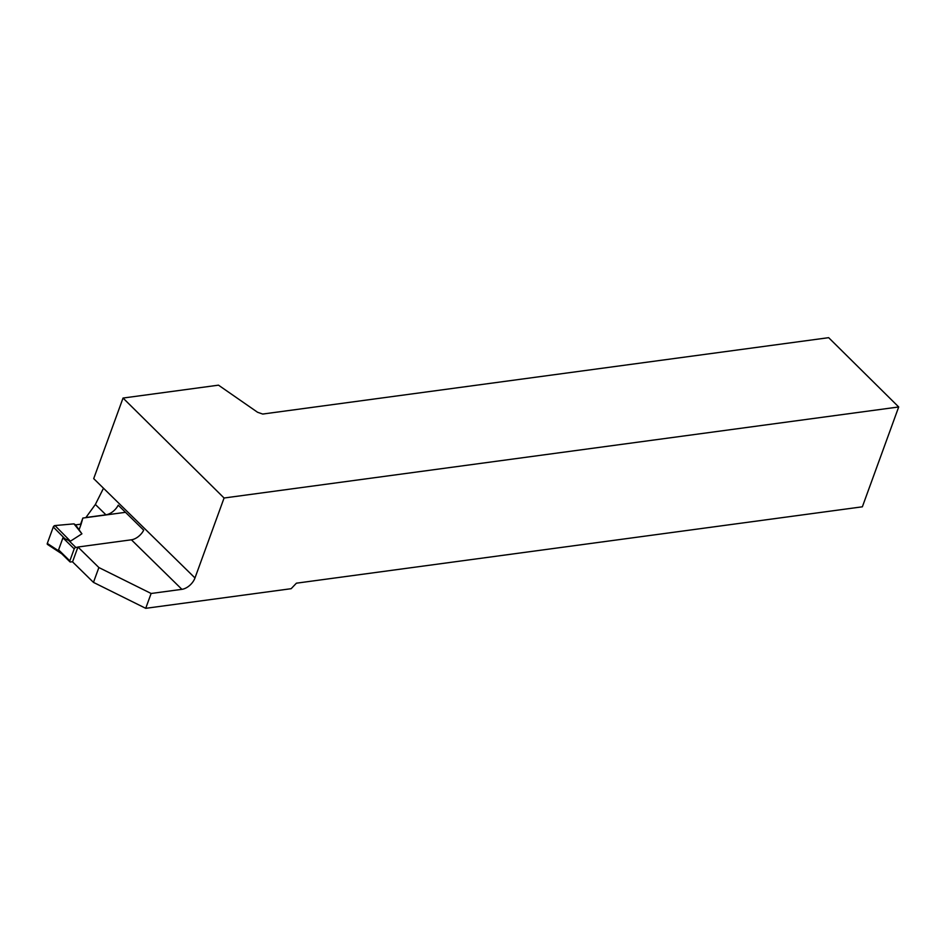 <?xml version="1.0" encoding="UTF-8"?>
<svg xmlns="http://www.w3.org/2000/svg" width="946" height="946" viewBox="0 0 946 946"><rect width="100%" height="100%" fill="white"/><g stroke="black" fill="none" stroke-linecap="round" stroke-linejoin="round"><path stroke-width="1.42" d="M72.606 561.699L70.548 561.983A1.537 0.911 -45.6 0 1 69.933 561.818A1.537 0.911 -45.6 0 1 69.838 560.872L74.202 548.869A1.537 0.911 -45.6 0 1 75.834 547.45L77.891 547.178M74.202 548.869L62.944 537.836L58.581 549.839L60.71 552.724M62.944 537.836L70.43 541.183L81.912 533.816L73.965 523.859L54.963 525.562L70.43 541.183M80.611 524.202L82.846 518.065L125.487 512.318M82.846 518.065L81.131 524.131L75.585 524.876L81.912 533.816M59.48 551.412L47.3 543.418L53.283 526.993L64.316 538.132M53.283 526.993A1.537 0.911 -45.6 0 1 54.963 525.562M47.3 543.418A1.537 0.911 134.4 0 0 47.477 544.423L61.727 553.765M75.585 524.876L73.965 523.859M93.701 478.629L123.039 398.053L224.072 498.01L194.982 577.959L93.701 478.629M194.982 577.959A12.322 7.332 134.4 0 1 181.904 589.334L151.124 593.485L145.719 608.325L291.155 588.696L296.405 583.185L862.362 506.808L898.7 406.969L828.661 337.675L262.704 414.052L257.56 412.267L218.491 385.164L123.039 398.053M93.465 582.381L72.546 561.865L77.95 547.013L98.869 567.541L93.465 582.381L145.719 608.325M151.124 593.485L98.869 567.541M77.95 547.013L131.399 539.799A12.322 7.332 -45.6 0 0 143.709 530.186L118.226 505.188A12.322 7.332 134.4 0 1 105.917 514.801L85.92 517.509L95.369 504.466L103.492 488.231M898.7 406.969L224.072 498.01M79.062 529.795L81.131 524.131L75.585 524.876L73.965 523.859L54.963 525.562L53.283 526.993L47.3 543.418L48.069 544.506M69.838 560.872L58.581 549.839M75.834 547.45L68.372 540.131M181.904 589.334L131.399 539.799M105.917 514.801L95.369 504.466M69.933 561.818L60.71 552.771"/></g></svg>
